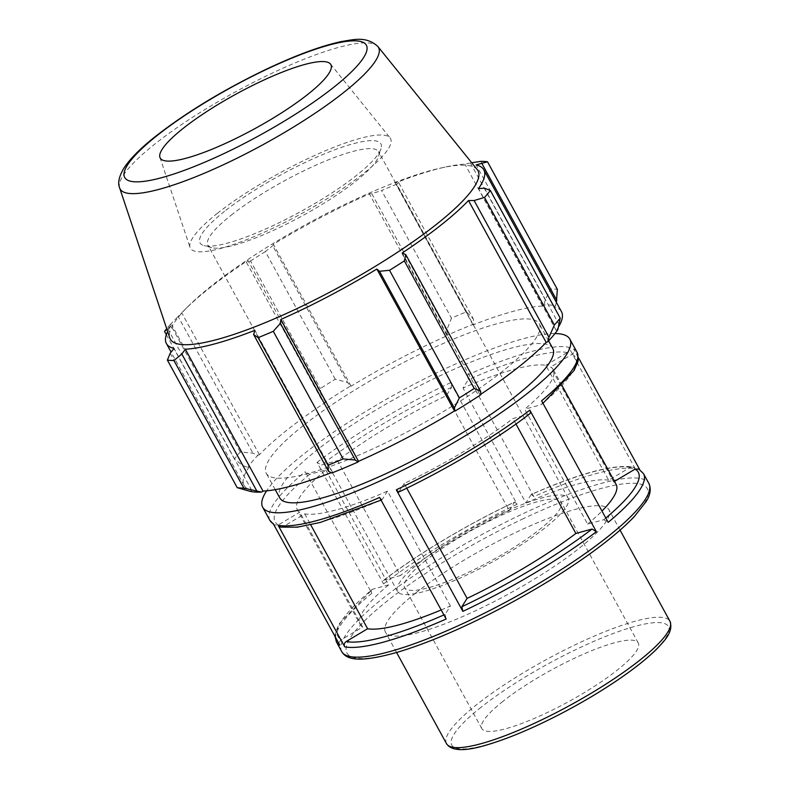<?xml version="1.0" encoding="UTF-8"?>
<svg xmlns="http://www.w3.org/2000/svg" width="789" height="789" viewBox="0 0 789 789"><rect width="100%" height="100%" fill="white"/><g stroke="black" fill="none" stroke-linecap="round" stroke-linejoin="round"><path stroke-width="0.59" stroke-dasharray="3.94 2.96" d="M503.047 701.263A89.177 18.029 -28.7 0 0 481.823 728.602A89.177 18.029 -28.7 0 0 568.701 701.589A89.177 18.029 -28.7 0 0 638.262 642.956A89.177 18.029 -28.7 0 0 585.191 653.381A89.177 18.029 -28.7 0 0 503.047 701.263M415.724 593.003A127.394 25.751 -28.7 0 0 385.397 632.068A127.394 25.751 -28.7 0 0 509.507 593.476A127.394 25.751 -28.7 0 0 608.881 509.714A127.394 25.751 -28.7 0 0 514.349 533.127A127.394 25.751 -28.7 0 0 415.724 593.003M383.681 580.191L400.437 575.516L337.534 460.628A145.906 29.499 -28.7 0 1 446.308 395.693L451.564 387.32L450.549 382.695L517.111 504.27L514.684 502.021C468.035 523.985 417.963 553.858 383.691 580.181M446.308 395.693L509.211 510.582L514.467 502.208A171.193 34.608 151.3 0 0 384.243 579.915C382.843 580.517 382.626 581.858 383.592 583.929L317.03 462.354L321.35 465.027L337.534 460.628M554.973 333.55A175.079 35.397 -28.7 0 0 443.388 369.617A175.079 35.397 -28.7 0 0 266.613 490.837M533.818 496.626L467.256 375.051L468.281 379.677L463.025 388.04A145.906 29.499 -28.7 0 1 545.791 365.307L608.694 480.195L630.145 467.423L632.778 466.96C613.053 464.218 579.264 473.351 531.411 494.358L533.818 496.626A175.079 35.397 -28.7 0 1 635.273 468.804L632.778 466.96M545.791 365.307L567.252 352.535C569.135 351.144 569.628 349.379 568.721 347.229L635.273 468.804M638.784 469.07L639.741 469.652M578.386 357.585L573.652 348.935C574.56 351.085 574.076 352.851 572.183 354.241L550.742 367.003A145.906 29.499 -28.7 0 1 553.227 369.518A145.906 29.499 -28.7 0 1 524.734 409.205L587.627 524.093L603.832 519.695L608.151 522.357M325.778 469.968L388.671 584.866A145.906 29.499 -28.7 0 0 360.178 624.543L297.275 509.655A145.906 29.499 -28.7 0 1 325.778 469.968L309.574 474.376L305.254 471.704L371.816 593.279C370.85 591.208 371.077 589.876 372.477 589.265L339.3 623.596L335.512 632.265L335.019 636.476M441.189 609.956A145.906 29.499 -28.7 0 0 450.381 606.021L445.134 614.384L446.15 619.02M360.178 624.543A145.906 29.499 -28.7 0 0 362.664 627.058L341.223 639.82C339.329 641.21 338.846 642.986 339.753 645.126M541.589 400.782C542.556 402.854 542.329 404.195 540.929 404.806L542.97 403.307M572.183 354.241A171.193 34.608 -28.7 0 1 540.929 404.806L524.734 409.205M529.725 413.87L512.968 418.555A145.906 29.499 -28.7 0 1 404.195 483.489L406.769 488.194M529.163 414.156A171.193 34.608 -28.7 0 1 398.938 491.853L404.195 483.489M450.381 606.021L387.488 491.133A145.906 29.499 -28.7 0 1 304.722 513.866L283.261 526.638L280.628 527.101M379.588 497.445L382.004 499.693M387.488 491.133L382.231 499.496A171.193 34.608 -28.7 0 1 283.261 526.638M273.191 523.551L274.621 525.001L278.32 524.932L299.771 512.169A145.906 29.499 -28.7 0 1 297.275 509.655M630.145 467.423A171.193 34.608 151.3 0 0 531.175 494.565L525.928 502.928L463.025 388.04M614.483 481.398L613.645 481.892L550.742 367.003M515.967 424.018L512.968 418.555M304.722 513.866L310.708 524.813M362.664 627.058L299.771 512.169M388.671 584.866L372.477 589.265A171.193 34.608 151.3 0 0 341.223 639.82M587.627 524.093A145.906 29.499 -28.7 0 0 601.968 511.065M616.13 484.416A145.906 29.499 -28.7 0 0 613.645 481.892M608.694 480.195A145.906 29.499 -28.7 0 0 525.928 502.928M552.773 348.442A155.63 31.461 -28.7 0 0 439.345 376.057A155.63 31.461 -28.7 0 0 316.803 450.194A155.63 31.461 -28.7 0 0 279.76 497.908M331.804 472.996L332.563 472.207A180.918 36.57 151.3 0 1 331.262 472.71M250.113 491.33L251.74 490.344A180.918 36.57 151.3 0 1 244.097 485.432A180.918 36.57 151.3 0 1 249.383 466.644L247.736 467.374L242.608 465.5L234.392 458.981A194.538 39.332 151.3 0 1 240.231 452.028L252.953 453.172L257.865 455.312A182.861 36.965 -28.7 0 0 247.736 467.374M257.865 455.312L259.403 454.711A180.918 36.57 151.3 0 1 325.62 402.311L324.792 402.351L321.301 399.086L320.393 388.582A194.538 39.332 151.3 0 1 335.226 379.184L347.564 382.438L350.503 386.048A182.861 36.965 -28.7 0 0 324.792 402.351M350.503 386.048L351.066 386.186A180.918 36.57 151.3 0 1 447.057 335.779L447.531 335.098L446.653 330.404L451.456 318.145A194.538 39.332 151.3 0 1 466.585 311.813L473.459 319.19L473.775 324.111A182.861 36.965 -28.7 0 0 447.531 335.098M473.775 324.111L473.015 324.9A180.918 36.57 151.3 0 1 542.556 306.014L544.065 305.018L545.238 299.692L550.791 288.942A194.538 39.332 151.3 0 1 557.359 289.385M556.373 302.355L555.466 305.787A182.861 36.965 -28.7 0 0 544.065 305.018M555.466 305.787L553.839 306.773A180.918 36.57 151.3 0 1 561.482 311.675M558.908 326.261A180.918 36.57 151.3 0 1 556.196 330.473L557.843 329.733M480.767 394.273A180.918 36.57 151.3 0 1 479.959 394.806L480.787 394.766M303.321 425.567A155.63 31.461 -28.7 0 0 266.278 473.292A155.63 31.461 -28.7 0 0 417.894 426.149A155.63 31.461 -28.7 0 0 539.301 323.815A155.63 31.461 -28.7 0 0 446.682 342.002A155.63 31.461 -28.7 0 0 303.321 425.567M332.563 472.207L254.886 330.325M553.839 306.773L476.161 164.891M473.015 324.9L395.338 183.028L398.603 182.476L473.459 319.19M466.585 311.813L396.729 184.212L398.603 182.476M351.066 386.186L273.379 244.304L272.718 245.724L347.564 382.438M335.226 379.184L265.37 251.583L272.718 245.724M259.403 454.711L181.726 312.829L178.097 316.468L252.953 453.172M240.231 452.028L170.365 324.427L178.097 316.468M170.187 353.245L245.044 489.959M251.74 490.344L174.063 348.462M224.569 211.294A103.103 20.839 -28.7 0 0 204.045 245.616A103.103 20.839 -28.7 0 0 300.481 211.679A103.103 20.839 -28.7 0 0 381.018 148.727A103.103 20.839 -28.7 0 0 328.342 152.277A103.103 20.839 -28.7 0 0 224.569 211.294M231.049 215.298A97.264 19.666 151.3 0 1 320.65 163.067A97.264 19.666 151.3 0 1 378.533 151.695A97.264 19.666 151.3 0 1 378.641 156.261A97.264 19.666 151.3 0 1 302.651 215.653A97.264 19.666 151.3 0 1 211.679 247.677A97.264 19.666 151.3 0 1 207.892 245.123A97.264 19.666 151.3 0 1 231.049 215.298M217.537 213.208A114.109 23.068 -28.7 0 0 190.041 247.421A114.109 23.068 -28.7 0 0 301.546 213.632A114.109 23.068 -28.7 0 0 390.091 137.897A114.109 23.068 -28.7 0 0 320.916 152.681A114.109 23.068 -28.7 0 0 217.537 213.208M420.675 561.66A97.264 19.666 -28.7 0 0 397.528 591.494A97.264 19.666 -28.7 0 0 492.287 562.024A97.264 19.666 -28.7 0 0 568.159 498.066A97.264 19.666 -28.7 0 0 510.276 509.438A97.264 19.666 -28.7 0 0 420.675 561.66M321.301 399.086L246.454 262.372L250.537 260.981L320.393 388.582M325.62 402.311L247.943 260.429A180.918 36.57 -28.7 0 0 209.48 288.084A180.918 36.57 -28.7 0 0 184.448 310.038A180.918 36.57 -28.7 0 0 181.726 312.829M246.454 262.372L247.943 260.429M477.276 169.645A175.375 35.456 -28.7 0 0 441.209 167.939A175.375 35.456 -28.7 0 0 212.073 285.391A175.375 35.456 -28.7 0 0 187.812 306.674A175.375 35.456 -28.7 0 0 169.813 337.978M170.365 324.427A194.538 39.332 -28.7 0 0 166.696 328.668M242.608 465.5L167.761 328.786L166.952 329.427M167.761 328.786L171.706 324.762A180.918 36.57 -28.7 0 0 167.653 331.508M545.238 299.692L470.392 162.978L471.723 162.761M470.392 162.978L464.879 164.142A180.918 36.57 -28.7 0 0 445.854 166.923A180.918 36.57 -28.7 0 0 395.338 183.028M396.729 184.212A194.538 39.332 -28.7 0 0 381.6 190.553L451.456 318.145M446.653 330.404L371.806 193.69L381.6 190.553M371.806 193.69L369.38 193.897A180.918 36.57 -28.7 0 0 273.379 244.304M265.37 251.583A194.538 39.332 -28.7 0 0 250.537 260.981M447.057 335.779L369.38 193.897M480.935 161.35L550.791 288.942M542.556 306.014L464.879 164.142M559.312 324.93L484.466 188.216M556.196 330.473L478.509 188.591M479.959 394.806L402.282 252.924M166.341 334.684L234.392 458.981M249.383 466.644L171.706 324.762M509.211 510.582A145.906 29.499 -28.7 0 0 400.437 575.516M425.853 560.259A89.177 18.029 -28.7 0 0 404.629 587.598A89.177 18.029 -28.7 0 0 491.498 560.594A89.177 18.029 -28.7 0 0 561.058 501.952A89.177 18.029 -28.7 0 0 507.998 512.377A89.177 18.029 -28.7 0 0 425.853 560.259M481.112 707.22A123.498 24.972 -28.7 0 0 534.419 726.57A123.498 24.972 -28.7 0 0 664.594 623.557A123.498 24.972 -28.7 0 0 481.112 707.22M446.475 743.613A127.394 25.751 151.3 0 1 476.793 704.547A127.394 25.751 151.3 0 1 594.147 636.151A127.394 25.751 151.3 0 1 669.95 621.259M517.111 504.27A175.079 35.397 -28.7 0 0 383.592 583.929M317.03 462.354A175.079 35.397 151.3 0 1 450.549 382.695M341.736 651.625A175.079 35.397 151.3 0 1 522.436 513.994A175.079 35.397 151.3 0 1 648.883 483.47M467.256 375.051A175.079 35.397 151.3 0 1 568.721 347.229M643.558 473.745A175.079 35.397 -28.7 0 0 640.214 470.51M573.652 348.935A175.079 35.397 151.3 0 1 576.996 352.17M371.816 593.279A175.079 35.397 -28.7 0 0 336.41 641.901M269.848 520.326A175.079 35.397 151.3 0 1 305.254 471.704M605.794 518.057A171.193 34.608 151.3 0 1 603.832 519.695M445.134 614.384A171.193 34.608 151.3 0 1 443.911 614.927M451.564 387.32A171.193 34.608 -28.7 0 0 321.35 465.027M567.252 352.535A171.193 34.608 -28.7 0 0 468.281 379.677M309.574 474.376A171.193 34.608 -28.7 0 0 278.32 524.932M523.659 518.521A171.193 34.608 -28.7 0 0 355.08 657.927A171.193 34.608 -28.7 0 0 612.688 536.214A171.193 34.608 -28.7 0 0 523.659 518.521M377.931 46.59A147.316 29.785 -28.7 0 0 288.626 65.684A147.316 29.785 -28.7 0 0 155.167 143.805A147.316 29.785 -28.7 0 0 119.662 187.989M620.065 530.149L608.881 509.714M396.591 652.503L385.397 632.068M381.057 500.118L381.994 499.703M274.611 525.001L273.665 524.419M562.054 385.643L553.227 369.518M378.641 156.261L381.018 148.727M211.679 247.677L204.045 245.616M568.159 498.066L378.533 151.695M397.528 591.494L207.892 245.123M187.812 306.674L184.448 310.038M441.209 167.939L445.854 166.923M244.097 485.432L171.105 352.111M638.262 642.956L561.058 501.952M481.823 728.602L404.629 587.598M548.621 340.848L539.301 323.815M275.233 489.653L266.278 473.292M159.93 157.386L190.041 247.421M330.453 64.027L390.091 137.897"/><path stroke-width="1.18" d="M266.613 490.837A175.079 35.397 -28.7 0 0 262.698 507.258A175.079 35.397 -28.7 0 0 433.269 454.217A175.079 35.397 -28.7 0 0 569.836 339.092A175.079 35.397 -28.7 0 0 554.973 333.55M639.741 469.652L578.386 357.585M542.97 403.307L574.106 370.475L577.893 361.806L578.327 359.232L576.996 352.17A175.079 35.397 151.3 0 1 541.589 400.782L608.151 522.357A175.079 35.397 -28.7 0 0 643.558 473.745L638.794 469.07L635.086 469.13L614.483 481.398M406.769 488.194L467.098 598.378A145.906 29.499 -28.7 0 0 575.871 533.443L592.066 529.044L596.385 531.707L529.823 410.132C530.78 412.203 530.563 413.544 529.163 414.156M529.715 413.89C495.443 440.203 445.371 470.076 398.741 492.04L396.305 489.801L462.857 611.376L461.841 606.741L467.098 598.378M344.694 646.832A175.079 35.397 -28.7 0 0 446.15 619.02L379.588 497.445A175.079 35.397 151.3 0 1 278.132 525.267L344.694 646.832C343.777 644.692 344.27 642.917 346.164 641.526L367.615 628.754A145.906 29.499 -28.7 0 0 441.189 609.956M643.558 473.745L648.883 483.47A175.079 35.397 151.3 0 1 512.308 598.595A175.079 35.397 151.3 0 1 341.736 651.625L336.41 641.901A175.079 35.397 -28.7 0 0 339.753 645.126L273.191 523.551A175.079 35.397 151.3 0 1 269.848 520.326L262.698 507.258M381.057 500.118L320.344 522.426L297.414 527.17L280.647 527.111L278.132 525.267M575.871 533.443L515.967 424.018M310.708 524.813L367.615 628.754M601.968 511.065A145.906 29.499 -28.7 0 0 616.13 484.416L562.054 385.643M275.233 489.653L279.76 497.908A155.63 31.461 -28.7 0 0 431.376 450.775A155.63 31.461 -28.7 0 0 552.773 348.442L548.621 340.848M355.267 460.017L343.146 458.912A194.538 39.332 151.3 0 1 328.007 465.244L328.461 471.24L331.804 472.996A182.861 36.965 -28.7 0 0 358.048 462.009L355.267 460.017L280.42 323.312L273.29 331.311L343.146 458.912M331.262 472.71A180.918 36.57 151.3 0 1 263.023 491.093L261.514 492.089L243.811 488.115A194.538 39.332 151.3 0 1 237.233 487.671L250.113 491.33A182.861 36.965 -28.7 0 0 261.514 492.089M554.371 325.029L548.966 337.248L547.714 341.805A182.861 36.965 -28.7 0 0 557.843 329.733L560.21 318.075A194.538 39.332 151.3 0 1 554.371 325.029L484.515 197.437A194.538 39.332 -28.7 0 0 490.354 190.484L484.466 188.216L478.509 188.591A180.918 36.57 -28.7 0 0 483.805 169.793L561.482 311.675A180.918 36.57 151.3 0 1 558.908 326.261M547.714 341.805L546.175 342.406A180.918 36.57 151.3 0 1 480.767 394.273M455.075 411.059A182.861 36.965 -28.7 0 0 480.787 394.766L480.619 391.344L474.199 388.474A194.538 39.332 151.3 0 1 459.376 397.883L454.356 407.992L455.075 411.059L454.513 410.931A180.918 36.57 151.3 0 1 358.522 461.338L358.048 462.009M256.681 490.738L181.835 354.024L185.346 349.211A180.918 36.57 -28.7 0 0 254.886 330.325L253.614 334.526L328.461 471.24M328.007 465.244L258.151 337.653L253.614 334.526M454.513 410.931L376.836 269.049L379.509 271.278L454.356 407.992M459.376 397.883L389.519 270.282L379.509 271.278M546.175 342.406L468.498 200.524L474.12 200.534L548.966 337.248M484.515 197.437L474.12 200.534M483.805 169.793A180.918 36.57 -28.7 0 0 476.161 164.891L487.503 161.784L557.359 289.385L556.373 302.355M482.03 163.757L556.876 300.471M167.653 331.508A180.918 36.57 -28.7 0 0 166.42 343.56A180.918 36.57 -28.7 0 0 174.063 348.462L170.187 353.245L167.376 360.08A194.538 39.332 -28.7 0 0 173.955 360.524L243.811 488.115M237.233 487.671L167.376 360.08M119.662 187.989L169.813 337.978A175.375 35.456 -28.7 0 0 341.193 286.042A175.375 35.456 -28.7 0 0 477.276 169.645L377.931 46.59C366.096 35.584 353.058 39.874 341.657 41.492C320.709 45.999 294.839 55.595 264.059 70.3C222.173 90.656 186.165 112.551 156.044 135.974C140.846 147.918 130.146 158.619 123.922 168.087C118.971 176.529 117.551 183.156 119.662 187.989A147.316 29.785 -28.7 0 0 263.625 144.357A147.316 29.785 -28.7 0 0 377.931 46.59M166.696 328.668A194.538 39.332 -28.7 0 0 164.526 331.39L166.341 334.684M166.952 329.427L164.526 331.39M181.835 354.024L173.955 360.524M258.151 337.653A194.538 39.332 -28.7 0 0 273.29 331.311M280.42 323.312L280.845 319.456A180.918 36.57 -28.7 0 0 376.836 269.049M389.519 270.282A194.538 39.332 -28.7 0 0 404.343 260.883L474.199 388.474M480.619 391.344L405.773 254.63L404.343 260.883M405.773 254.63L402.282 252.924A180.918 36.57 -28.7 0 0 468.498 200.524M487.503 161.784A194.538 39.332 -28.7 0 0 480.935 161.35L471.723 162.761M490.354 190.484L560.21 318.075M358.522 461.338L280.845 319.456M263.023 491.093L185.346 349.211M183.373 128.213A97.264 19.666 -28.7 0 0 159.93 157.386A97.264 19.666 -28.7 0 0 254.985 128.577A97.264 19.666 -28.7 0 0 330.453 64.027A97.264 19.666 -28.7 0 0 271.485 76.632A97.264 19.666 -28.7 0 0 183.373 128.213M446.475 743.613C451.505 751.483 465.914 751.621 489.713 744.047C511.045 737.468 535.366 727.054 562.646 712.802C584.215 701.451 603.96 689.556 621.88 677.12C637.117 666.498 649.1 656.773 657.799 647.927C664.239 640.855 673.737 631.91 669.95 621.259A127.394 25.751 151.3 0 1 570.575 705.031A127.394 25.751 151.3 0 1 446.475 743.613L396.591 652.503M462.857 611.376A175.079 35.397 -28.7 0 0 596.385 531.707M529.823 410.132A175.079 35.397 151.3 0 1 396.305 489.801M635.086 469.13A171.193 34.608 151.3 0 1 605.794 518.057M592.066 529.044A171.193 34.608 151.3 0 1 461.841 606.741M443.911 614.927A171.193 34.608 151.3 0 1 346.164 641.526M157.504 135.244A137.74 27.842 151.3 0 1 362.141 41.935A137.74 27.842 151.3 0 1 216.965 156.824A137.74 27.842 151.3 0 1 157.504 135.244M669.95 621.259L620.065 530.149M576.996 352.17L569.836 339.092M335.019 636.476L336.41 641.901M273.665 524.419L269.848 520.326M648.883 483.47C651.31 488.904 650.373 494.959 646.073 501.646L634.346 516.529C623.073 528.403 607.155 541.639 586.612 556.206C559.677 575.191 529.656 593.298 496.537 610.508C458.794 629.947 425.508 643.932 396.699 652.464C363.699 661.557 347.554 661.409 341.736 651.625M171.105 352.111L166.42 343.56"/></g></svg>
